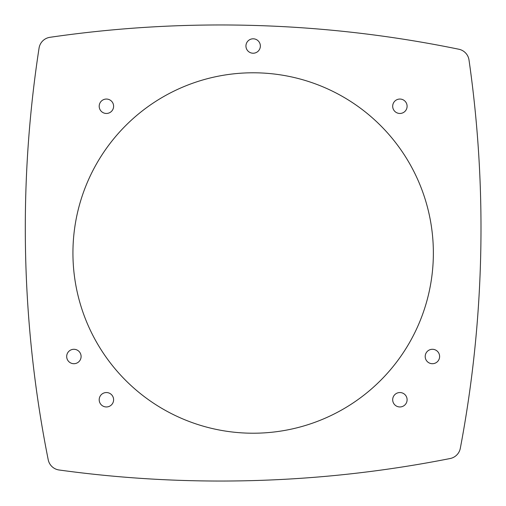 <?xml version="1.0" encoding="UTF-8"?>
<svg xmlns="http://www.w3.org/2000/svg" width="506" height="506" viewBox="0 0 506 506"><rect width="100%" height="100%" fill="white"/><g stroke="black" fill="none" stroke-linecap="round" stroke-linejoin="round"><path stroke-width="0.76" d="M72.934 253A180.212 180.212 0 0 0 253.145 433.218A180.212 180.212 0 0 0 433.364 253A180.212 180.212 0 0 0 253.145 72.788A180.212 180.212 0 0 0 72.934 253M99.195 399.753A7.21 7.21 0 0 0 106.405 406.957A7.21 7.21 0 0 0 113.61 399.753A7.21 7.21 0 0 0 106.405 392.542A7.21 7.21 0 0 0 99.195 399.753M66.684 356.496A7.21 7.21 0 0 0 73.889 363.706A7.21 7.21 0 0 0 81.099 356.496A7.21 7.21 0 0 0 73.889 349.285A7.21 7.21 0 0 0 66.684 356.496M113.61 106.254A7.21 7.21 0 0 1 106.405 113.464A7.21 7.21 0 0 1 99.195 106.254A7.21 7.21 0 0 1 106.405 99.049A7.21 7.21 0 0 1 113.61 106.254M245.941 46.014A7.21 7.21 0 0 0 253.145 53.225A7.21 7.21 0 0 0 260.356 46.014A7.21 7.21 0 0 0 253.145 38.804A7.21 7.21 0 0 0 245.941 46.014M392.688 106.254A7.21 7.21 0 0 0 399.892 113.464A7.21 7.21 0 0 0 407.102 106.254A7.21 7.21 0 0 0 399.892 99.049A7.21 7.21 0 0 0 392.688 106.254M425.198 356.496A7.21 7.21 0 0 0 432.409 363.706A7.21 7.21 0 0 0 439.613 356.496A7.21 7.21 0 0 0 432.409 349.285A7.21 7.21 0 0 0 425.198 356.496M407.102 399.753A7.21 7.21 0 0 1 399.892 406.957A7.21 7.21 0 0 1 392.688 399.753A7.21 7.21 0 0 1 399.892 392.542A7.21 7.21 0 0 1 407.102 399.753M25.3 228.029A1183.237 1183.237 0 0 0 48.215 459.758A12.871 12.871 0 0 0 59.082 469.992A1183.237 1183.237 0 0 0 450.169 458.518A12.871 12.871 0 0 0 460.315 448.284A1183.237 1183.237 0 0 0 469.011 60.024A12.871 12.871 0 0 0 458.86 49.24A1183.237 1183.237 0 0 0 49.93 37.311A12.871 12.871 0 0 0 39.063 48.089A1183.237 1183.237 0 0 0 25.3 228.029"/></g></svg>
